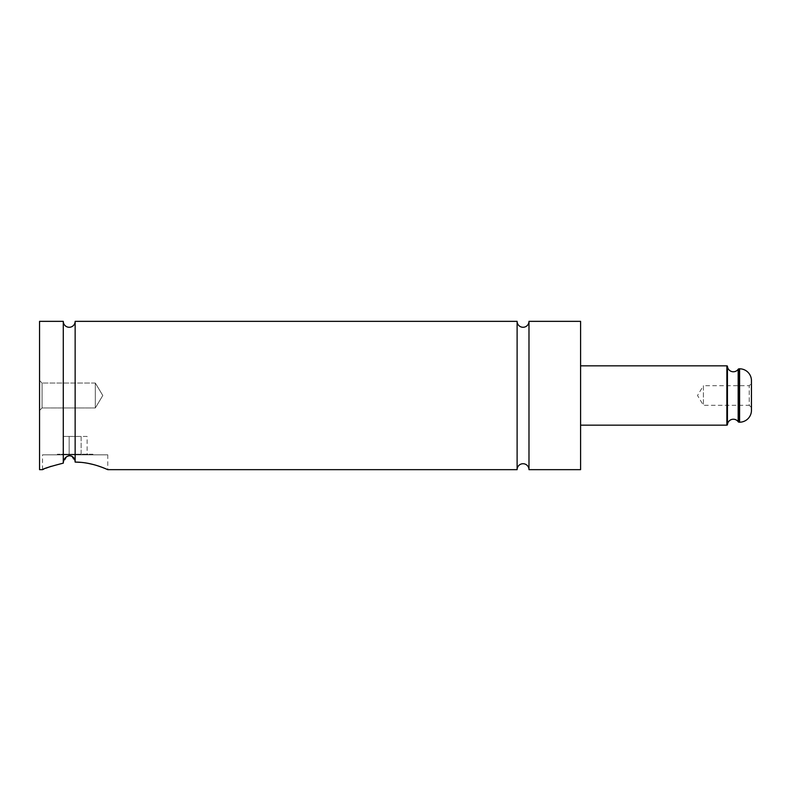 <?xml version="1.0" encoding="UTF-8"?>
<svg xmlns="http://www.w3.org/2000/svg" width="791" height="791" viewBox="0 0 791 791"><rect width="100%" height="100%" fill="white"/><g stroke="black" fill="none" stroke-linecap="round" stroke-linejoin="round"><path stroke-width="0.59" stroke-dasharray="3.96 2.97" d="M71.586 456.081L75.145 462.092L75.145 321.344M528.981 469.656L528.981 321.344M751.45 407.513L749.225 405.289L749.225 385.711L703.397 385.711L703.397 405.289L703.397 385.711L697.514 395.5L703.397 405.289L749.225 405.289L749.225 385.711L751.45 383.487L751.45 407.513L751.45 383.487M42.071 407.958L39.55 410.48L39.55 380.52L39.55 410.48L39.55 380.52L39.55 410.48L42.071 407.958L42.071 383.042L39.55 380.52L42.071 383.042L42.071 407.958L42.071 383.042L42.071 407.958L95.316 407.958L42.071 407.958M95.316 383.042L42.071 383.042L95.316 383.042L95.316 407.958L95.316 383.042L95.316 407.958L95.316 383.042L102.8 395.5L95.316 407.958L102.8 395.5L95.316 383.042M92.942 454.232L57.348 454.232L92.942 454.232L92.942 454.825L57.348 454.825L92.942 454.825M57.348 454.232L57.348 454.825M66.81 456.565L63.28 463.14L51.148 466.285M45.858 468.242L43.821 469.093M42.516 469.656L42.516 454.825L107.774 454.825L42.516 454.825M105.154 468.539L107.774 469.656L107.774 454.825M98.331 466.018L93.338 464.535M87.732 463.269L81.453 462.389M580.594 365.838L580.594 425.163L580.594 365.838M517.116 469.656L517.116 321.344M39.55 469.656L39.55 321.344M63.28 463.14L63.28 321.344M580.594 469.656L580.594 321.344M751.45 410.331L751.45 380.669M87.129 436.434L63.161 436.434L81.137 436.434L81.137 454.232L69.153 454.232L81.137 454.232L81.137 436.434L87.129 436.434L87.129 454.232M63.161 454.232L69.153 454.232L63.161 454.232L63.161 436.434M69.153 436.434L69.153 454.232L69.153 436.434M738.171 369.298L738.171 421.702M727.443 424.619L727.443 366.381M726.86 365.838L726.86 425.163M739.14 422.196L739.14 368.804M739.585 368.804L739.585 422.196"/><path stroke-width="1.19" d="M738.171 421.702L738.171 369.298A1.186 1.186 0 0 1 739.14 368.804L739.14 422.196A1.186 1.186 0 0 1 738.171 421.702A5.933 5.933 0 0 0 727.443 424.619A0.593 0.593 0 0 1 726.86 425.163L726.86 365.838A0.593 0.593 0 0 1 727.443 366.381L727.443 424.619M738.171 369.298A5.933 5.933 0 0 1 727.443 366.381M75.145 321.344L517.116 321.344A5.933 5.933 0 0 0 523.049 327.276A5.933 5.933 0 0 0 528.981 321.344L528.981 469.656A5.933 5.933 0 0 0 523.049 463.724A5.933 5.933 0 0 0 517.116 469.656L107.774 469.656C108.031 469.943 92.844 462.033 75.145 462.092L75.145 321.344A5.933 5.933 0 0 1 69.213 327.276A5.933 5.933 0 0 1 63.28 321.344L63.28 463.14C63.527 459.146 65.505 456.664 69.213 455.705C72.96 456.031 74.937 458.157 75.145 462.092L81.453 462.389M71.586 456.081L69.213 455.705L66.81 456.565M51.148 466.285L45.858 468.242M43.821 469.093L42.516 469.656C43.278 468.677 50.199 466.512 63.28 463.14M105.154 468.539L102.415 467.461M102.217 467.382L98.331 466.018M93.338 464.535L87.732 463.269M739.14 422.196L739.585 422.196A11.865 11.865 0 0 0 751.45 410.331L751.45 380.669A11.865 11.865 0 0 0 739.585 368.804L739.14 368.804M580.594 425.163L726.86 425.163M580.594 365.838L726.86 365.838M528.981 469.656L580.594 469.656L580.594 321.344L528.981 321.344M517.116 321.344L517.116 469.656M63.28 321.344L39.55 321.344L39.55 469.656L42.516 469.656M739.585 422.196L739.585 368.804"/></g></svg>

